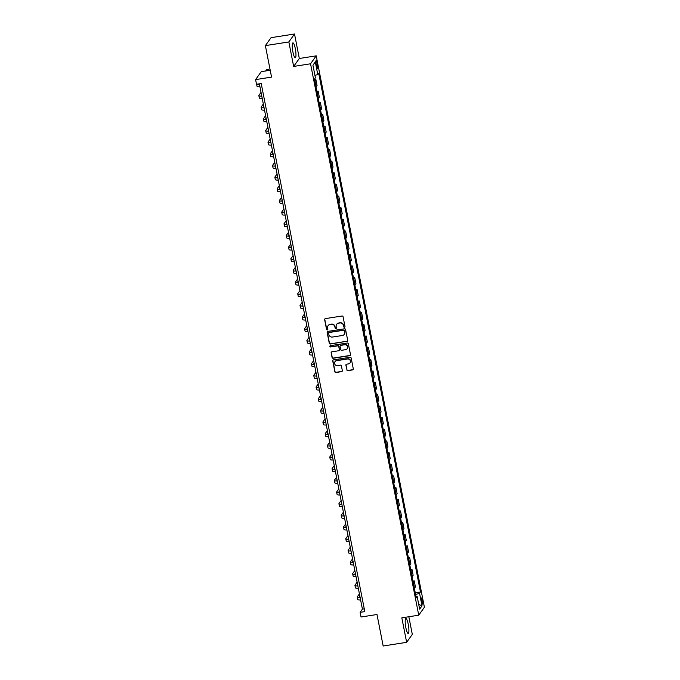 <?xml version="1.0" encoding="UTF-8"?>
<svg xmlns="http://www.w3.org/2000/svg" width="680" height="680" viewBox="0 0 680 680"><rect width="100%" height="100%" fill="white"/><g stroke="black" fill="none" stroke-linecap="round" stroke-linejoin="round"><path stroke-width="1.02" d="M344.471 327.258A0.663 0.637 -144.5 0 0 344.99 326.519L343.077 316.786A0.952 0.918 -144.5 0 0 341.98 316.022L325.389 318.614A0.952 0.918 -144.5 0 0 324.649 319.676L326.561 329.4A0.663 0.637 -144.5 0 0 327.743 329.69A0.663 0.637 -144.5 0 0 327.845 329.205L327.599 327.947A3.043 2.924 -144.5 0 1 329.978 324.555L331.355 324.334A3.043 2.924 -144.5 0 1 334.883 326.808L335.129 328.066A0.663 0.637 -144.5 0 0 336.311 328.346A0.663 0.637 -144.5 0 0 336.421 327.862L336.166 326.604A3.043 2.924 -144.5 0 1 338.546 323.212L339.923 322.991A3.043 2.924 -144.5 0 1 343.451 325.465L343.697 326.723A0.663 0.637 -144.5 0 0 344.471 327.258M336.719 324.267A3.043 2.924 -144.5 0 1 338.7 323L340.076 322.779A3.043 2.924 -144.5 0 1 343.604 325.252L343.85 326.51A0.663 0.637 -144.5 0 0 344.947 326.893M324.878 318.877A0.952 0.918 -144.5 0 0 324.802 319.455L326.714 329.188A0.663 0.637 -144.5 0 0 327.811 329.57M328.151 325.609A3.043 2.924 -144.5 0 1 330.131 324.334L331.508 324.122A3.043 2.924 -144.5 0 1 335.036 326.587L335.282 327.845A0.663 0.637 -144.5 0 0 336.379 328.236M408.247 624.317A7.557 1.47 81.1 0 0 405.883 618.528A7.557 1.47 81.1 0 0 405.85 627.665A7.557 1.47 81.1 0 0 408.212 633.454A7.557 1.47 81.1 0 0 408.247 624.317M295.307 48.663A7.557 1.47 81.1 0 0 292.944 42.874A7.557 1.47 81.1 0 0 292.91 52.011A7.557 1.47 81.1 0 0 295.273 57.8A7.557 1.47 81.1 0 0 295.307 48.663M422.552 600.321A3.103 0.603 81.1 0 0 421.583 597.95A3.103 0.603 81.1 0 0 421.575 601.698A3.103 0.603 81.1 0 0 422.543 604.069A3.103 0.603 81.1 0 0 422.552 600.321M346.8 369.869A0.952 0.918 -144.5 0 0 347.897 370.642L352.554 369.911A0.952 0.918 -144.5 0 0 353.294 368.857L351.169 358.046A0.952 0.918 -144.5 0 0 350.072 357.272L333.489 359.873A0.952 0.918 -144.5 0 0 332.741 360.927L334.866 371.739A0.952 0.918 -144.5 0 0 335.962 372.512L341.589 371.628A0.952 0.918 -144.5 0 0 342.329 370.566L341.42 365.942A0.952 0.918 -144.5 0 0 340.323 365.177L337.535 365.611A2.542 2.448 -144.5 0 1 334.976 361.683A2.542 2.448 -144.5 0 1 336.575 360.706L347.488 358.998A2.542 2.448 -144.5 0 1 350.038 362.925A2.542 2.448 -144.5 0 1 348.449 363.902L346.63 364.183A0.952 0.918 -144.5 0 0 345.89 365.245L346.953 369.656A0.952 0.918 -144.5 0 0 348.05 370.43L352.707 369.699A0.952 0.918 -144.5 0 0 353.209 369.435M288.847 41.947L293.658 66.436L299.319 58.489L294.517 34L288.847 41.947L265.378 45.62L271.558 77.103L255.603 79.603L256.513 84.269L261.214 83.529L364.811 611.609L360.12 612.34L361.037 617.006L376.992 614.508L383.171 646L406.64 642.328L412.309 634.38L408.841 616.743M293.658 66.436L310.548 63.792L418.736 615.196L401.837 617.84L406.64 642.328M346.962 341.428A0.952 0.918 -144.5 0 0 347.701 340.374L345.584 329.562A0.952 0.918 -144.5 0 0 344.479 328.797L327.896 331.389A0.952 0.918 -144.5 0 0 327.156 332.452L329.273 343.255A0.952 0.918 -144.5 0 0 330.378 344.029L347.115 341.216A0.952 0.918 -144.5 0 0 347.625 340.952M348.381 343.808L350.498 354.611A0.952 0.918 -144.5 0 1 349.758 355.674L333.175 358.267A0.952 0.918 -144.5 0 1 332.07 357.493L331.16 352.869A0.952 0.918 -144.5 0 1 331.908 351.815L338.631 350.761A0.952 0.918 -144.5 0 0 339.371 349.699L338.767 346.63A0.952 0.918 -144.5 0 0 337.671 345.856L330.667 346.953A0.663 0.637 -144.5 0 1 329.995 345.925A0.663 0.637 -144.5 0 1 330.412 345.67L347.276 343.034A0.952 0.918 -144.5 0 1 348.381 343.808M265.378 45.62L271.048 37.672L294.517 34M316.132 64.175L316.54 66.224A3 0.586 81.1 0 0 317.475 68.527A3 0.586 81.1 0 0 317.483 64.897L317.084 62.841A3 0.586 81.1 0 0 316.14 60.546A3 0.586 81.1 0 0 316.132 64.175M310.548 63.792L316.217 55.845L424.397 607.248L418.736 615.196M312.945 65.246L315.299 61.897L312.936 65.203L315.409 77.8L314.483 79.101L416.253 597.847L417.18 596.547L415.981 596.445M315.299 61.897L317.764 74.494L314.942 75.429M415.259 592.756L420.469 591.94L318.69 73.194L317.764 74.494M420.469 591.94L419.543 593.24L422.017 605.837L419.653 609.144L417.18 596.547M270.215 70.261L261.264 71.655L255.603 79.603M299.319 58.489L316.217 55.845M259.361 83.819L362.414 609.127L360.12 612.34M364.267 608.829L362.414 609.127M314.585 79.611L315.851 79.407L314.925 80.707A3.876 0.739 168.9 0 1 314.823 80.818M316.013 86.878A3.876 0.739 168.9 0 0 316.115 86.776L317.041 85.476L315.851 79.407M316.872 91.273L318.138 91.069L317.212 92.37A3.876 0.739 168.9 0 1 317.109 92.48M318.3 98.549A3.876 0.739 168.9 0 0 318.401 98.439L319.328 97.138L318.138 91.069M319.158 102.935L320.425 102.731L319.498 104.031A3.876 0.739 168.9 0 1 319.396 104.142M320.586 110.211A3.876 0.739 168.9 0 0 320.688 110.1L321.615 108.8L320.425 102.731M321.445 114.597L322.711 114.393L321.784 115.694A3.876 0.739 168.9 0 1 321.683 115.804M322.873 121.873A3.876 0.739 168.9 0 0 322.975 121.763L323.901 120.462L322.711 114.393M323.731 126.259L325.006 126.055L324.079 127.356A3.876 0.739 168.9 0 1 323.969 127.466M325.159 133.535A3.876 0.739 168.9 0 0 325.269 133.424L326.196 132.124L325.006 126.055M326.026 137.921L327.293 137.726L326.366 139.018A3.876 0.739 168.9 0 1 326.264 139.128M327.454 145.197A3.876 0.739 168.9 0 0 327.556 145.087L328.482 143.786L327.293 137.726M328.312 149.583L329.579 149.387L328.652 150.68A3.876 0.739 168.9 0 1 328.55 150.79M329.74 156.859A3.876 0.739 168.9 0 0 329.842 156.749L330.769 155.448L329.579 149.387M330.599 161.245L331.865 161.049L330.939 162.341A3.876 0.739 168.9 0 1 330.837 162.452M332.027 168.521A3.876 0.739 168.9 0 0 332.129 168.41L333.055 167.11L331.865 161.049M332.885 172.907L334.152 172.712L333.225 174.012A3.876 0.739 168.9 0 1 333.124 174.114M334.313 180.183A3.876 0.739 168.9 0 0 334.416 180.072L335.342 178.772L334.152 172.712M335.172 184.569L336.438 184.373L335.512 185.674A3.876 0.739 168.9 0 1 335.41 185.776M336.6 191.845A3.876 0.739 168.9 0 0 336.702 191.734L337.628 190.434L336.438 184.373M337.467 196.231L338.733 196.035L337.807 197.336A3.876 0.739 168.9 0 1 337.697 197.446M338.887 203.507A3.876 0.739 168.9 0 0 338.997 203.396L339.923 202.096L338.733 196.035M339.753 207.893L341.02 207.697L340.094 208.998A3.876 0.739 168.9 0 1 339.991 209.108M341.181 215.169A3.876 0.739 168.9 0 0 341.284 215.058L342.21 213.758L341.02 207.697M342.04 219.555L343.306 219.359L342.38 220.66A3.876 0.739 168.9 0 1 342.278 220.77M343.468 226.831A3.876 0.739 168.9 0 0 343.57 226.721L344.497 225.42L343.306 219.359M344.326 231.217L345.593 231.022L344.666 232.322A3.876 0.739 168.9 0 1 344.565 232.432M345.754 238.493A3.876 0.739 168.9 0 0 345.856 238.382L346.783 237.082L345.593 231.022M346.613 242.879L347.879 242.683L346.953 243.984A3.876 0.739 168.9 0 1 346.851 244.095M348.041 250.155A3.876 0.739 168.9 0 0 348.143 250.044L349.07 248.744L347.879 242.683M348.899 254.541L350.175 254.346L349.248 255.646A3.876 0.739 168.9 0 1 349.137 255.756M350.327 261.817A3.876 0.739 168.9 0 0 350.438 261.707L351.365 260.414L350.175 254.346M351.195 266.203L352.461 266.007L351.534 267.308A3.876 0.739 168.9 0 1 351.433 267.418M352.623 273.479A3.876 0.739 168.9 0 0 352.725 273.368L353.651 272.076L352.461 266.007M353.481 277.874L354.748 277.67L353.821 278.97A3.876 0.739 168.9 0 1 353.719 279.08M354.909 285.141A3.876 0.739 168.9 0 0 355.011 285.03L355.938 283.738L354.748 277.67M355.767 289.536L357.034 289.332L356.107 290.632A3.876 0.739 168.9 0 1 356.005 290.743M357.195 296.803A3.876 0.739 168.9 0 0 357.298 296.701L358.224 295.4L357.034 289.332M358.054 301.197L359.32 300.993L358.394 302.294A3.876 0.739 168.9 0 1 358.292 302.404M359.482 308.465A3.876 0.739 168.9 0 0 359.584 308.363L360.51 307.062L359.32 300.993M360.341 312.859L361.615 312.655L360.689 313.956A3.876 0.739 168.9 0 1 360.578 314.067M361.769 320.135A3.876 0.739 168.9 0 0 361.87 320.025L362.797 318.725L361.615 312.655M362.635 324.522L363.902 324.317L362.975 325.618A3.876 0.739 168.9 0 1 362.874 325.728M364.055 331.798A3.876 0.739 168.9 0 0 364.166 331.687L365.092 330.387L363.902 324.317M364.922 336.183L366.188 335.979L365.262 337.28A3.876 0.739 168.9 0 1 365.16 337.39M366.35 343.459A3.876 0.739 168.9 0 0 366.452 343.349L367.378 342.048L366.188 335.979M367.208 347.846L368.475 347.65L367.548 348.942A3.876 0.739 168.9 0 1 367.447 349.052M368.637 355.122A3.876 0.739 168.9 0 0 368.738 355.011L369.665 353.71L368.475 347.65M369.495 359.507L370.762 359.312L369.835 360.604A3.876 0.739 168.9 0 1 369.733 360.714M370.923 366.784A3.876 0.739 168.9 0 0 371.025 366.673L371.951 365.373L370.762 359.312M371.781 371.17L373.048 370.974L372.122 372.266A3.876 0.739 168.9 0 1 372.019 372.376M373.209 378.445A3.876 0.739 168.9 0 0 373.311 378.335L374.238 377.034L373.048 370.974M374.076 382.832L375.343 382.636L374.416 383.928A3.876 0.739 168.9 0 1 374.306 384.038M375.496 390.107A3.876 0.739 168.9 0 0 375.606 389.997L376.533 388.697L375.343 382.636M376.363 394.493L377.629 394.298L376.703 395.599A3.876 0.739 168.9 0 1 376.601 395.7M377.791 401.769A3.876 0.739 168.9 0 0 377.893 401.659L378.82 400.358L377.629 394.298M378.649 406.155L379.916 405.96L378.99 407.26A3.876 0.739 168.9 0 1 378.887 407.371M380.077 413.431A3.876 0.739 168.9 0 0 380.179 413.321L381.106 412.021L379.916 405.96M380.936 417.817L382.202 417.622L381.276 418.923A3.876 0.739 168.9 0 1 381.174 419.033M382.364 425.094A3.876 0.739 168.9 0 0 382.466 424.983L383.392 423.683L382.202 417.622M383.223 429.479L384.489 429.284L383.562 430.584A3.876 0.739 168.9 0 1 383.46 430.695M384.65 436.756A3.876 0.739 168.9 0 0 384.752 436.645L385.679 435.344L384.489 429.284M385.509 441.142L386.784 440.946L385.857 442.246A3.876 0.739 168.9 0 1 385.747 442.357M386.937 448.417A3.876 0.739 168.9 0 0 387.048 448.307L387.974 447.006L386.784 440.946M387.804 452.804L389.07 452.608L388.144 453.909A3.876 0.739 168.9 0 1 388.042 454.019M389.232 460.079A3.876 0.739 168.9 0 0 389.334 459.969L390.26 458.668L389.07 452.608M390.091 464.465L391.357 464.27L390.43 465.57A3.876 0.739 168.9 0 1 390.328 465.681M391.519 471.741A3.876 0.739 168.9 0 0 391.62 471.631L392.547 470.339L391.357 464.27M392.377 476.127L393.644 475.932L392.717 477.233A3.876 0.739 168.9 0 1 392.615 477.343M393.805 483.404A3.876 0.739 168.9 0 0 393.907 483.293L394.833 482.001L393.644 475.932M394.663 487.798L395.93 487.594L395.003 488.894A3.876 0.739 168.9 0 1 394.901 489.005M396.091 495.065A3.876 0.739 168.9 0 0 396.194 494.955L397.12 493.663L395.93 487.594M396.95 499.46L398.225 499.256L397.29 500.556A3.876 0.739 168.9 0 1 397.188 500.667M398.378 506.727A3.876 0.739 168.9 0 0 398.48 506.625L399.406 505.325L398.225 499.256M399.245 511.122L400.512 510.918L399.585 512.218A3.876 0.739 168.9 0 1 399.483 512.329M400.664 518.389A3.876 0.739 168.9 0 0 400.775 518.288L401.701 516.987L400.512 510.918M401.531 522.784L402.798 522.58L401.872 523.88A3.876 0.739 168.9 0 1 401.769 523.991M402.959 530.06A3.876 0.739 168.9 0 0 403.061 529.95L403.988 528.649L402.798 522.58M403.818 534.446L405.084 534.242L404.158 535.542A3.876 0.739 168.9 0 1 404.056 535.653M405.246 541.722A3.876 0.739 168.9 0 0 405.348 541.611L406.274 540.311L405.084 534.242M406.104 546.108L407.371 545.904L406.445 547.204A3.876 0.739 168.9 0 1 406.342 547.315M407.532 553.384A3.876 0.739 168.9 0 0 407.635 553.274L408.561 551.973L407.371 545.904M408.391 557.77L409.657 557.566L408.731 558.866A3.876 0.739 168.9 0 1 408.629 558.977M409.819 565.046A3.876 0.739 168.9 0 0 409.921 564.935L410.848 563.635L409.657 557.566M410.677 569.432L411.952 569.236L411.026 570.529A3.876 0.739 168.9 0 1 410.916 570.639M412.105 576.708A3.876 0.739 168.9 0 0 412.216 576.597L413.142 575.297L411.952 569.236M412.973 581.094L414.239 580.899L413.312 582.19A3.876 0.739 168.9 0 1 413.21 582.301M414.4 588.37A3.876 0.739 168.9 0 0 414.502 588.26L415.429 586.959L414.239 580.899M415.607 594.541L419.543 593.24M422.017 605.837L418.719 604.358M327.386 331.653A0.952 0.918 -144.5 0 0 327.309 332.231L329.426 343.043A0.952 0.918 -144.5 0 0 330.531 343.817L347.115 341.216M344.488 330.777A0.663 0.637 -144.5 0 0 343.723 330.233L329.162 332.512A0.663 0.637 -144.5 0 0 328.644 333.251L328.907 334.585A3.043 2.924 -144.5 0 0 332.426 337.05L342.38 335.495A3.043 2.924 -144.5 0 0 344.751 332.103L344.641 330.556A0.663 0.637 -144.5 0 0 343.876 330.021L343.723 330.233M328.831 332.664A0.663 0.637 -144.5 0 1 329.315 332.299L343.876 330.021M344.352 334.22A3.043 2.924 -144.5 0 0 344.904 331.891L344.751 332.103M344.641 330.556L344.904 331.891M331.398 352.07A0.952 0.918 -144.5 0 0 331.313 352.656L332.223 357.28A0.952 0.918 -144.5 0 0 333.327 358.054L349.911 355.462A0.952 0.918 -144.5 0 0 350.421 355.198M339.295 350.285A0.952 0.918 -144.5 0 0 339.524 349.486L338.921 346.418A0.952 0.918 -144.5 0 0 337.824 345.644L330.667 346.953M330.089 345.831A0.663 0.637 -144.5 0 0 330.82 346.74M345.61 349.664A2.542 2.448 -144.5 0 0 347.225 345.933A2.542 2.448 -144.5 0 0 344.649 344.769L340.799 345.372A0.952 0.918 -144.5 0 0 340.059 346.426L340.663 349.495A0.952 0.918 -144.5 0 0 341.76 350.268L345.61 349.664M347.276 348.585A2.542 2.448 -144.5 0 0 344.802 344.556L344.649 344.769M340.289 345.635A0.952 0.918 -144.5 0 1 340.952 345.151L344.802 344.556M346.12 364.446A0.952 0.918 -144.5 0 0 346.043 365.032L346.953 369.656M350.115 362.814A2.542 2.448 -144.5 0 0 347.642 358.785L347.488 358.998M335.061 361.582A2.542 2.448 -144.5 0 1 336.727 360.493L347.642 358.785M332.979 360.137A0.952 0.918 -144.5 0 0 332.894 360.714L335.019 371.526A0.952 0.918 -144.5 0 0 336.115 372.291L341.743 371.416A0.952 0.918 -144.5 0 0 342.252 371.152M269.067 70.439L268.872 69.428L266.526 69.793L265.685 70.966M268.03 70.601L268.872 69.428M256.624 84.252L257.023 86.258A7.268 1.385 -11.1 0 0 259.938 86.793M256.836 84.218A7.268 1.385 -11.1 0 0 259.488 84.465M261.63 95.395A4.845 0.926 168.9 0 1 261.231 95.123A4.845 0.926 168.9 0 1 261.29 94.928L261.486 94.656M261.035 92.361L258.935 95.293A7.268 1.385 -11.1 0 0 258.85 95.591A7.268 1.385 -11.1 0 0 261.774 96.127M258.85 95.591L259.31 97.928A7.268 1.385 -11.1 0 0 262.233 98.464M263.916 107.058A4.845 0.926 168.9 0 1 263.517 106.785A4.845 0.926 168.9 0 1 263.576 106.59L263.772 106.318M263.322 104.023L261.231 106.956A7.268 1.385 -11.1 0 0 261.137 107.253A7.268 1.385 -11.1 0 0 264.061 107.788M261.137 107.253L261.596 109.591A7.268 1.385 -11.1 0 0 264.52 110.126M266.203 118.719A4.845 0.926 168.9 0 1 265.803 118.447A4.845 0.926 168.9 0 1 265.863 118.252L266.058 117.98M265.608 115.685L263.517 118.618A7.268 1.385 -11.1 0 0 263.423 118.915A7.268 1.385 -11.1 0 0 266.348 119.45M263.423 118.915L263.882 121.252A7.268 1.385 -11.1 0 0 266.806 121.788M268.49 130.381A4.845 0.926 168.9 0 1 268.09 130.109A4.845 0.926 168.9 0 1 268.149 129.914L268.345 129.642M267.894 127.347L265.803 130.28A7.268 1.385 -11.1 0 0 265.719 130.577A7.268 1.385 -11.1 0 0 268.634 131.112M265.719 130.577L266.169 132.915A7.268 1.385 -11.1 0 0 269.093 133.45M270.784 142.043A4.845 0.926 168.9 0 1 270.376 141.772A4.845 0.926 168.9 0 1 270.436 141.576L270.631 141.304M270.19 139.009L268.09 141.941A7.268 1.385 -11.1 0 0 268.005 142.239A7.268 1.385 -11.1 0 0 270.929 142.774M268.005 142.239L268.464 144.577A7.268 1.385 -11.1 0 0 271.379 145.112M273.071 153.706A4.845 0.926 168.9 0 1 272.672 153.442A4.845 0.926 168.9 0 1 272.723 153.238L272.926 152.966M272.476 150.671L270.376 153.603A7.268 1.385 -11.1 0 0 270.291 153.901A7.268 1.385 -11.1 0 0 273.216 154.436M270.291 153.901L270.75 156.238A7.268 1.385 -11.1 0 0 273.675 156.774M275.357 165.368A4.845 0.926 168.9 0 1 274.958 165.104A4.845 0.926 168.9 0 1 275.017 164.9L275.213 164.628M274.762 162.333L272.672 165.274A7.268 1.385 -11.1 0 0 272.578 165.563A7.268 1.385 -11.1 0 0 275.502 166.099M272.578 165.563L273.037 167.9A7.268 1.385 -11.1 0 0 275.961 168.436M277.644 177.03A4.845 0.926 168.9 0 1 277.245 176.766A4.845 0.926 168.9 0 1 277.304 176.562L277.5 176.29M277.049 173.995L274.958 176.936A7.268 1.385 -11.1 0 0 274.865 177.225A7.268 1.385 -11.1 0 0 277.788 177.769M274.865 177.225L275.324 179.562A7.268 1.385 -11.1 0 0 278.248 180.098M279.93 188.691A4.845 0.926 168.9 0 1 279.531 188.428A4.845 0.926 168.9 0 1 279.591 188.224L279.786 187.952M279.335 185.657L277.245 188.598A7.268 1.385 -11.1 0 0 277.159 188.895A7.268 1.385 -11.1 0 0 280.075 189.431M277.159 188.895L277.61 191.225A7.268 1.385 -11.1 0 0 280.534 191.76M282.225 200.353A4.845 0.926 168.9 0 1 281.817 200.09A4.845 0.926 168.9 0 1 281.877 199.886L282.072 199.614M281.622 197.319L279.531 200.26A7.268 1.385 -11.1 0 0 279.446 200.557A7.268 1.385 -11.1 0 0 282.361 201.093M279.446 200.557L279.905 202.886A7.268 1.385 -11.1 0 0 282.82 203.422M284.512 212.016A4.845 0.926 168.9 0 1 284.113 211.752A4.845 0.926 168.9 0 1 284.163 211.556L284.368 211.276M283.917 208.981L281.817 211.922A7.268 1.385 -11.1 0 0 281.732 212.219A7.268 1.385 -11.1 0 0 284.656 212.755M281.732 212.219L282.192 214.548A7.268 1.385 -11.1 0 0 285.107 215.084M286.798 223.677A4.845 0.926 168.9 0 1 286.399 223.414A4.845 0.926 168.9 0 1 286.458 223.219L286.654 222.938M286.203 220.643L284.113 223.584A7.268 1.385 -11.1 0 0 284.019 223.881A7.268 1.385 -11.1 0 0 286.943 224.417M284.019 223.881L284.478 226.21A7.268 1.385 -11.1 0 0 287.402 226.746M289.085 235.348A4.845 0.926 168.9 0 1 288.685 235.076A4.845 0.926 168.9 0 1 288.745 234.88L288.94 234.6M288.49 232.314L286.399 235.246A7.268 1.385 -11.1 0 0 286.305 235.543A7.268 1.385 -11.1 0 0 289.229 236.079M286.305 235.543L286.764 237.873A7.268 1.385 -11.1 0 0 289.688 238.408M291.372 247.01A4.845 0.926 168.9 0 1 290.972 246.738A4.845 0.926 168.9 0 1 291.031 246.542L291.227 246.262M290.776 243.975L288.685 246.908A7.268 1.385 -11.1 0 0 288.6 247.205A7.268 1.385 -11.1 0 0 291.516 247.741M288.6 247.205L289.051 249.534A7.268 1.385 -11.1 0 0 291.975 250.07M293.658 258.672A4.845 0.926 168.9 0 1 293.258 258.4A4.845 0.926 168.9 0 1 293.318 258.204L293.514 257.924M293.063 255.637L290.972 258.57A7.268 1.385 -11.1 0 0 290.887 258.868A7.268 1.385 -11.1 0 0 293.802 259.403M290.887 258.868L291.346 261.197A7.268 1.385 -11.1 0 0 294.262 261.732M295.953 270.334A4.845 0.926 168.9 0 1 295.545 270.062A4.845 0.926 168.9 0 1 295.604 269.866L295.8 269.586M295.358 267.3L293.258 270.232A7.268 1.385 -11.1 0 0 293.173 270.529A7.268 1.385 -11.1 0 0 296.098 271.065M293.173 270.529L293.632 272.858A7.268 1.385 -11.1 0 0 296.548 273.394M298.24 281.996A4.845 0.926 168.9 0 1 297.84 281.724A4.845 0.926 168.9 0 1 297.899 281.528L298.095 281.248M297.644 278.962L295.545 281.894A7.268 1.385 -11.1 0 0 295.46 282.192A7.268 1.385 -11.1 0 0 298.384 282.727M295.46 282.192L295.919 284.521A7.268 1.385 -11.1 0 0 298.843 285.056M300.526 293.658A4.845 0.926 168.9 0 1 300.126 293.386A4.845 0.926 168.9 0 1 300.186 293.19L300.381 292.91M299.931 290.624L297.84 293.556A7.268 1.385 -11.1 0 0 297.747 293.853A7.268 1.385 -11.1 0 0 300.671 294.389M297.747 293.853L298.205 296.183A7.268 1.385 -11.1 0 0 301.129 296.718M302.812 305.32A4.845 0.926 168.9 0 1 302.413 305.048A4.845 0.926 168.9 0 1 302.473 304.852L302.668 304.58M302.218 302.286L300.126 305.218A7.268 1.385 -11.1 0 0 300.033 305.515A7.268 1.385 -11.1 0 0 302.957 306.051M300.033 305.515L300.492 307.844A7.268 1.385 -11.1 0 0 303.416 308.389M305.099 316.982A4.845 0.926 168.9 0 1 304.7 316.71A4.845 0.926 168.9 0 1 304.759 316.514L304.954 316.243M304.504 313.947L302.413 316.88A7.268 1.385 -11.1 0 0 302.328 317.177A7.268 1.385 -11.1 0 0 305.243 317.713M302.328 317.177L302.778 319.515A7.268 1.385 -11.1 0 0 305.702 320.05M307.394 328.644A4.845 0.926 168.9 0 1 306.986 328.372A4.845 0.926 168.9 0 1 307.046 328.176L307.241 327.904M306.799 325.609L304.7 328.542A7.268 1.385 -11.1 0 0 304.615 328.839A7.268 1.385 -11.1 0 0 307.53 329.375M304.615 328.839L305.074 331.177A7.268 1.385 -11.1 0 0 307.989 331.712M309.68 340.306A4.845 0.926 168.9 0 1 309.281 340.034A4.845 0.926 168.9 0 1 309.332 339.839L309.536 339.567M309.085 337.272L306.986 340.204A7.268 1.385 -11.1 0 0 306.901 340.501A7.268 1.385 -11.1 0 0 309.825 341.037M306.901 340.501L307.36 342.839A7.268 1.385 -11.1 0 0 310.284 343.375M311.967 351.968A4.845 0.926 168.9 0 1 311.567 351.696A4.845 0.926 168.9 0 1 311.627 351.5L311.822 351.228M311.372 348.933L309.281 351.866A7.268 1.385 -11.1 0 0 309.188 352.163A7.268 1.385 -11.1 0 0 312.111 352.699M309.188 352.163L309.647 354.501A7.268 1.385 -11.1 0 0 312.57 355.036M314.253 363.63A4.845 0.926 168.9 0 1 313.854 363.366A4.845 0.926 168.9 0 1 313.913 363.162L314.109 362.89M313.659 360.596L311.567 363.528A7.268 1.385 -11.1 0 0 311.474 363.825A7.268 1.385 -11.1 0 0 314.398 364.361M311.474 363.825L311.933 366.163A7.268 1.385 -11.1 0 0 314.857 366.699M316.54 375.292A4.845 0.926 168.9 0 1 316.14 375.028A4.845 0.926 168.9 0 1 316.2 374.825L316.396 374.552M315.945 372.257L313.854 375.19A7.268 1.385 -11.1 0 0 313.769 375.488A7.268 1.385 -11.1 0 0 316.685 376.023M313.769 375.488L314.219 377.825A7.268 1.385 -11.1 0 0 317.144 378.361M318.826 386.954A4.845 0.926 168.9 0 1 318.427 386.69A4.845 0.926 168.9 0 1 318.486 386.486L318.682 386.214M318.231 383.92L316.14 386.861A7.268 1.385 -11.1 0 0 316.055 387.149A7.268 1.385 -11.1 0 0 318.971 387.694M316.055 387.149L316.514 389.487A7.268 1.385 -11.1 0 0 319.43 390.023M321.122 398.616A4.845 0.926 168.9 0 1 320.714 398.352A4.845 0.926 168.9 0 1 320.773 398.149L320.977 397.876M320.526 395.582L318.427 398.523A7.268 1.385 -11.1 0 0 318.342 398.82A7.268 1.385 -11.1 0 0 321.266 399.355M318.342 398.82L318.801 401.149A7.268 1.385 -11.1 0 0 321.716 401.684M323.408 410.278A4.845 0.926 168.9 0 1 323.008 410.014A4.845 0.926 168.9 0 1 323.068 409.81L323.264 409.538M322.813 407.243L320.714 410.184A7.268 1.385 -11.1 0 0 320.628 410.482A7.268 1.385 -11.1 0 0 323.552 411.017M320.628 410.482L321.087 412.811A7.268 1.385 -11.1 0 0 324.012 413.346M325.695 421.94A4.845 0.926 168.9 0 1 325.295 421.676A4.845 0.926 168.9 0 1 325.354 421.481L325.55 421.2M325.1 418.905L323.008 421.846A7.268 1.385 -11.1 0 0 322.915 422.144A7.268 1.385 -11.1 0 0 325.839 422.679M322.915 422.144L323.374 424.473A7.268 1.385 -11.1 0 0 326.298 425.008M327.981 433.602A4.845 0.926 168.9 0 1 327.582 433.339A4.845 0.926 168.9 0 1 327.641 433.143L327.837 432.863M327.386 430.567L325.295 433.508A7.268 1.385 -11.1 0 0 325.201 433.806A7.268 1.385 -11.1 0 0 328.125 434.341M325.201 433.806L325.661 436.135A7.268 1.385 -11.1 0 0 328.584 436.671M330.267 445.272A4.845 0.926 168.9 0 1 329.868 445A4.845 0.926 168.9 0 1 329.927 444.805L330.123 444.524M329.673 442.238L327.582 445.171A7.268 1.385 -11.1 0 0 327.497 445.468A7.268 1.385 -11.1 0 0 330.412 446.004M327.497 445.468L327.955 447.797A7.268 1.385 -11.1 0 0 330.871 448.333M332.562 456.935A4.845 0.926 168.9 0 1 332.154 456.662A4.845 0.926 168.9 0 1 332.214 456.467L332.409 456.187M331.967 453.9L329.868 456.833A7.268 1.385 -11.1 0 0 329.783 457.13A7.268 1.385 -11.1 0 0 332.707 457.665M329.783 457.13L330.242 459.459A7.268 1.385 -11.1 0 0 333.157 459.994M334.849 468.596A4.845 0.926 168.9 0 1 334.45 468.325A4.845 0.926 168.9 0 1 334.509 468.129L334.704 467.848M334.254 465.562L332.154 468.494A7.268 1.385 -11.1 0 0 332.07 468.792A7.268 1.385 -11.1 0 0 334.993 469.327M332.07 468.792L332.528 471.121A7.268 1.385 -11.1 0 0 335.452 471.656M337.135 480.258A4.845 0.926 168.9 0 1 336.736 479.987A4.845 0.926 168.9 0 1 336.796 479.791L336.991 479.51M336.541 477.224L334.45 480.156A7.268 1.385 -11.1 0 0 334.356 480.454A7.268 1.385 -11.1 0 0 337.28 480.989M334.356 480.454L334.815 482.783A7.268 1.385 -11.1 0 0 337.739 483.318M339.422 491.921A4.845 0.926 168.9 0 1 339.023 491.648A4.845 0.926 168.9 0 1 339.082 491.453L339.277 491.173M338.827 488.886L336.736 491.818A7.268 1.385 -11.1 0 0 336.642 492.116A7.268 1.385 -11.1 0 0 339.567 492.651M336.642 492.116L337.101 494.445A7.268 1.385 -11.1 0 0 340.025 494.981M341.708 503.583A4.845 0.926 168.9 0 1 341.309 503.31A4.845 0.926 168.9 0 1 341.368 503.115L341.564 502.835M341.113 500.548L339.023 503.481A7.268 1.385 -11.1 0 0 338.938 503.778A7.268 1.385 -11.1 0 0 341.853 504.313M338.938 503.778L339.388 506.107A7.268 1.385 -11.1 0 0 342.312 506.642M344.003 515.244A4.845 0.926 168.9 0 1 343.596 514.972A4.845 0.926 168.9 0 1 343.655 514.777L343.85 514.496M343.409 512.21L341.309 515.142A7.268 1.385 -11.1 0 0 341.224 515.44A7.268 1.385 -11.1 0 0 344.139 515.976M341.224 515.44L341.683 517.769A7.268 1.385 -11.1 0 0 344.599 518.313M346.29 526.906A4.845 0.926 168.9 0 1 345.89 526.635A4.845 0.926 168.9 0 1 345.942 526.439L346.146 526.167M345.695 523.872L343.596 526.804A7.268 1.385 -11.1 0 0 343.51 527.102A7.268 1.385 -11.1 0 0 346.434 527.637M343.51 527.102L343.969 529.439A7.268 1.385 -11.1 0 0 346.885 529.975M348.576 538.568A4.845 0.926 168.9 0 1 348.177 538.296A4.845 0.926 168.9 0 1 348.236 538.101L348.432 537.829M347.981 535.534L345.89 538.466A7.268 1.385 -11.1 0 0 345.797 538.764A7.268 1.385 -11.1 0 0 348.721 539.299M345.797 538.764L346.256 541.101A7.268 1.385 -11.1 0 0 349.18 541.637M350.863 550.231A4.845 0.926 168.9 0 1 350.464 549.958A4.845 0.926 168.9 0 1 350.523 549.763L350.719 549.491M350.268 547.196L348.177 550.129A7.268 1.385 -11.1 0 0 348.083 550.426A7.268 1.385 -11.1 0 0 351.007 550.962M348.083 550.426L348.543 552.763A7.268 1.385 -11.1 0 0 351.466 553.299M353.149 561.892A4.845 0.926 168.9 0 1 352.75 561.62A4.845 0.926 168.9 0 1 352.809 561.425L353.005 561.153M352.554 558.858L350.464 561.79A7.268 1.385 -11.1 0 0 350.378 562.088A7.268 1.385 -11.1 0 0 353.294 562.623M350.378 562.088L350.829 564.425A7.268 1.385 -11.1 0 0 353.753 564.961M355.436 573.554A4.845 0.926 168.9 0 1 355.036 573.283A4.845 0.926 168.9 0 1 355.096 573.087L355.291 572.815M354.841 570.52L352.75 573.452A7.268 1.385 -11.1 0 0 352.665 573.75A7.268 1.385 -11.1 0 0 355.58 574.285M352.665 573.75L353.124 576.087A7.268 1.385 -11.1 0 0 356.039 576.623M357.731 585.216A4.845 0.926 168.9 0 1 357.323 584.953A4.845 0.926 168.9 0 1 357.382 584.749L357.587 584.477M357.136 582.182L355.036 585.115A7.268 1.385 -11.1 0 0 354.951 585.412A7.268 1.385 -11.1 0 0 357.875 585.947M354.951 585.412L355.411 587.75A7.268 1.385 -11.1 0 0 358.326 588.285M360.017 596.879A4.845 0.926 168.9 0 1 359.618 596.615A4.845 0.926 168.9 0 1 359.677 596.411L359.873 596.139M359.423 593.844L357.323 596.785A7.268 1.385 -11.1 0 0 357.238 597.074A7.268 1.385 -11.1 0 0 360.162 597.61M357.238 597.074L357.697 599.412A7.268 1.385 -11.1 0 0 360.621 599.947M316.115 86.776L314.925 80.707M318.401 98.439L317.212 92.37M320.688 110.1L319.498 104.031M322.975 121.763L321.784 115.694M325.269 133.424L324.079 127.356M327.556 145.087L326.366 139.018M329.842 156.749L328.652 150.68M332.129 168.41L330.939 162.341M334.416 180.072L333.225 174.012M336.702 191.734L335.512 185.674M338.997 203.396L337.807 197.336M341.284 215.058L340.094 208.998M343.57 226.721L342.38 220.66M345.856 238.382L344.666 232.322M348.143 250.044L346.953 243.984M350.438 261.707L349.248 255.646M352.725 273.368L351.534 267.308M355.011 285.03L353.821 278.97M357.298 296.701L356.107 290.632M359.584 308.363L358.394 302.294M361.87 320.025L360.689 313.956M364.166 331.687L362.975 325.618M366.452 343.349L365.262 337.28M368.738 355.011L367.548 348.942M371.025 366.673L369.835 360.604M373.311 378.335L372.122 372.266M375.606 389.997L374.416 383.928M377.893 401.659L376.703 395.599M380.179 413.321L378.99 407.26M382.466 424.983L381.276 418.923M384.752 436.645L383.562 430.584M387.048 448.307L385.857 442.246M389.334 459.969L388.144 453.909M391.62 471.631L390.43 465.57M393.907 483.293L392.717 477.233M396.194 494.955L395.003 488.894M398.48 506.625L397.29 500.556M400.775 518.288L399.585 512.218M403.061 529.95L401.872 523.88M405.348 541.611L404.158 535.542M407.635 553.274L406.445 547.204M409.921 564.935L408.731 558.866M412.216 576.597L411.026 570.529M414.502 588.26L413.312 582.19M315.953 63.019L317.084 62.841M316.31 65.076L317.483 64.897"/></g></svg>
